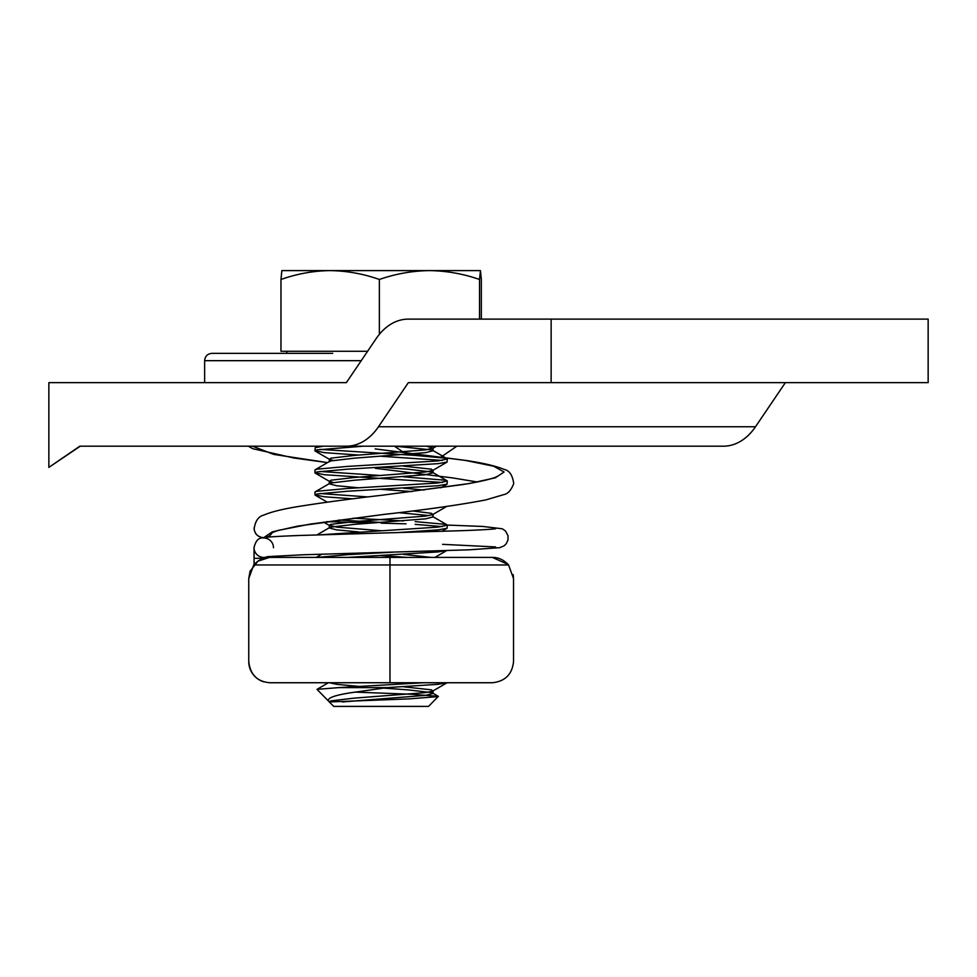 <?xml version="1.0" encoding="UTF-8"?>
<svg xmlns="http://www.w3.org/2000/svg" width="977" height="977" viewBox="0 0 977 977"><rect width="100%" height="100%" fill="white"/><g stroke="black" fill="none" stroke-linecap="round" stroke-linejoin="round"><path stroke-width="1.47" d="M508.15 564.474L492.359 557.415C498.16 557.317 503.424 559.662 508.15 564.474M273.475 682.74L269.945 682.74C257.305 681.714 250.246 674.643 248.756 661.563L248.756 578.592L248.756 582.133L248.756 578.592L253.715 564.975C258.123 560.016 263.534 557.501 269.945 557.415L456.174 557.415M269.554 557.415L257.965 561.128L250.075 571.24M250.051 571.313L248.756 578.531M269.945 682.74L492.359 682.74C505.133 681.396 512.192 674.338 513.536 661.563L513.536 578.592L513.536 582.133L513.536 578.592L508.59 564.975L253.715 564.975M513.487 577.163L513.157 574.574M389.982 682.74L389.982 557.415L492.359 557.415M248.756 605.96L248.756 578.592M263.766 681.824A21.176 21.176 0 0 1 248.756 661.563L248.756 634.195M503.851 560.81L502.154 559.821M267.405 556.707A9.709 9.709 0 0 1 254.069 547.193M263.766 557.415A9.709 9.709 0 0 1 254.057 547.706C255.461 541.295 258.172 538.034 262.215 537.936C264.962 537.265 269.298 536.642 299.45 535.481L460.619 530.706C487.987 529.778 495.791 528.826 495.595 528.716L495.046 528.875M263.656 537.643A9.709 9.709 0 0 1 254.13 529.082C255.205 520.985 258.478 516.296 263.961 515.038C271.215 511.911 282.463 509.102 297.716 506.623C321.714 502.752 350.145 498.917 383.021 495.119L469.131 483.566L495.376 477.777L504.083 472.001L493.678 466.224L465.565 460.448L375.18 448.895L465.834 460.423C483.42 463.074 496.145 466.066 504.022 469.412C509.298 470.352 512.534 475.078 513.731 483.591C511.179 490.198 507.881 493.873 503.851 494.594L485.874 499.894C460.546 504.779 426.253 509.664 382.96 514.537L388.345 513.878M272.4 532.38A9.709 9.709 0 0 1 266.416 537.277M264.315 538.009A9.709 9.709 0 0 1 273.475 547.706M435.693 446.196L458.824 446.196M80.273 446.196L48.85 467.385L79.845 446.196L723.371 446.196A63.542 44.624 -90 0 0 755.502 426.754L785.349 382.654M394.452 446.196L403.293 452.168M346.359 446.196A63.542 44.624 -90 0 0 378.49 426.754L408.337 382.654L551.138 382.654L551.138 319.113L408.337 319.113A63.542 44.624 -90 0 0 376.206 338.555L346.359 382.654L48.85 382.654L48.85 467.385M551.138 382.654L928.15 382.654L928.15 319.113L551.138 319.113M456.857 446.196L441.238 456.87M286.823 351.28L286.823 353.356L211.96 353.356L332.717 353.356M361.234 360.672L204.633 360.672L204.633 382.654L346.359 382.654M354.81 692.095L411.72 694.268L438.319 696.332L428.573 706.395L333.731 706.395L329.286 701.95L330.849 700.875L354.517 698.115L425.654 692.608L432.64 691.13L431.455 689.847L403.379 686.758M438.392 696.564L409.326 698.873L329.383 701.95C325.671 698.702 332.498 695.685 349.864 692.888L387.197 687.613L437.952 684.327L447.075 682.74M329.286 701.877L316.988 689.359L338.811 687.613L387.197 687.613M423.566 682.74L338.811 687.613M358.925 455.074L324.352 452.644L314.96 450.739L316.951 449.884L363.346 446.196M319.992 449.383L415.14 455.404L445.353 458.164L447.344 459.019L437.952 460.924L347.165 466.432L316.951 469.192L314.96 470.047L314.96 472.807L316.951 471.952L347.165 469.192L437.952 463.672L447.051 462.109L447.344 459.019M442.312 460.423L381.152 456.259M403.379 476.788L445.353 480.22L447.344 481.075L437.952 482.98L347.165 488.5L316.951 491.26L314.96 492.115L314.96 494.875L316.951 494.02L347.165 491.26L437.952 485.74L447.051 484.177L447.344 481.075M442.312 482.479L324.352 474.712L314.96 472.807M434.301 508.138L446.465 506.489M415.14 521.596L445.353 524.356L447.344 525.211L437.952 527.116L320.969 534.761M397.163 532.636L437.952 529.876L447.051 528.301L447.344 525.211M442.312 526.615L415.14 524.356M392.839 552.164L347.165 554.692L317.146 557.415M347.824 557.415L437.952 551.932L446.513 550.601M323.472 446.196L315.229 447.661L314.96 450.739M319.992 471.451L381.152 475.567M319.992 493.519L368.085 496.939M352.624 498.844L324.352 496.78L314.96 494.875M353.234 518.189L403.379 520.924M381.152 522.451L338.921 520.033M281.852 270.605L480.44 270.605L479.536 279.471C463.183 273.792 446.477 270.837 429.44 270.605C412.367 270.849 395.673 273.804 379.357 279.471C363.444 273.829 347.043 270.873 330.165 270.605C313.495 270.824 297.106 273.792 280.973 279.471L281.84 270.617M481.331 319.113L481.331 279.471L480.452 270.617M379.357 334.329L379.357 279.471M479.536 319.113L479.536 279.471M367.584 351.28L280.973 351.28L280.973 279.471M431.297 557.415L403.379 554.374M381.152 552.787L377.769 552.555M404.991 532.428L403.379 532.306M381.152 530.731L336.65 527.116L329.286 525.211L330.849 524.356L354.517 521.596L425.654 516.076L432.64 514.61L431.455 513.328L412.465 510.934M424.116 490.039L403.379 488.17M333.23 482.479L329.664 481.502L330.849 480.22L354.517 477.472L425.654 471.952L432.64 470.474L431.455 469.192L403.379 466.114M333.23 460.423L329.664 459.446L330.849 458.164L354.517 455.404L425.654 449.884L433.019 447.979L426.338 446.196M342.316 701.95L425.654 695.355L433.019 693.45L431.455 692.608L407.788 689.847L383.387 688.089M358.925 686.404L336.65 684.327L329.493 682.74M407.262 557.415L381.152 555.547M358.925 554.02L350.096 553.3M358.925 531.952L336.65 529.876L329.286 527.971L330.849 527.116L354.517 524.356L425.654 518.836L433.019 516.931L433.019 514.171M429.062 515.575L398.555 512.644M411.915 491.578L381.152 489.355M358.925 487.828L336.65 485.74L329.286 483.835L330.849 482.98L354.517 480.22L425.654 474.712L433.019 472.807L431.455 471.952L407.788 469.192L381.152 467.287M329.286 459.019L329.286 461.767L330.849 460.924L354.517 458.164L425.654 452.644L433.019 450.739L431.455 449.884L395.111 446.196M263.888 558.294L254.057 558.294L254.057 547.706M263.766 537.631L272.253 531.854L297.826 526.078L382.96 514.537L310.368 524.075L278.25 530.389L271.203 532.99M248.341 446.196L252.677 448.663L293.759 457.981L327.49 462.609L273.755 454.403L252.542 446.196M378.49 426.754L755.502 426.754M254.057 558.294L254.057 564.584M254.057 527.934C254.814 535.433 258.49 536.556 263.656 537.997M267.258 556.658L302.772 554.777L469.216 549.819L499.797 547.657L504.108 545.825L506.269 543.713L508.028 539.841L508.028 535.787L505.585 531.109L502.349 528.801L482.797 526.444L447.295 525.064M406.053 523.831L381.152 523.171M375.339 468.301L452.29 477.863L477.264 481.979M496.743 476.556L496.756 476.556C497.525 476.568 490.222 480.183 462.451 484.604L383.021 495.119M326.904 521.645L373.605 522.976M442.557 544.336L495.595 546.937M273.475 557.415L273.475 556.145M204.633 360.672C205.06 356.226 207.503 353.784 211.96 353.356M433.019 690.69L433.019 693.45M329.286 525.211L329.286 527.971M329.286 481.075L329.286 483.835M433.019 470.047L433.019 472.807M433.019 447.979L433.019 450.739M432.664 693.047L438.319 696.332M328.382 682.74L316.988 689.359M321.836 554.154L316.218 557.415M329.64 527.556L317.012 534.883M432.664 516.528L447.075 524.881M329.64 483.432L315.229 491.785M432.664 472.392L447.075 480.757M329.64 461.364L315.229 469.717M432.664 450.336L447.075 458.689M317.745 446.196L315.229 447.661M436.438 446.196L432.64 448.406M315.241 451.081L329.664 459.446M447.051 462.109L432.64 470.474M315.241 473.137L329.664 481.502M447.051 484.177L440.761 487.828M315.241 495.205L327.222 502.154M447.051 506.233L432.64 514.61M323.595 522.121L329.664 525.638M447.051 528.301L441.836 531.329M446.66 550.601L434.912 557.415M447.051 682.764L432.64 691.13"/></g></svg>

